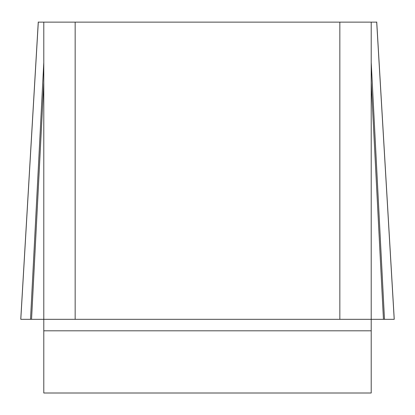 <?xml version="1.0" encoding="UTF-8"?>
<svg xmlns="http://www.w3.org/2000/svg" width="415" height="415" viewBox="0 0 415 415"><rect width="100%" height="100%" fill="white"/><g stroke="black" fill="none" stroke-linecap="round" stroke-linejoin="round"><path stroke-width="0.62" d="M371.212 22.13L376.696 22.13L394.209 319.322L20.791 319.322L394.209 319.322L30.513 319.322L43.788 319.322L43.788 22.13L75.157 22.13L75.157 319.322L43.788 319.322L43.788 393.005L371.212 393.005L371.212 319.322L339.844 319.322L339.844 22.13L371.212 22.13L371.212 319.322L383.45 319.322L371.212 82.59M43.788 22.13L38.305 22.13L20.791 319.322L30.513 319.322L43.788 62.463M75.157 22.13L339.844 22.13M75.157 319.322L339.844 319.322M31.55 319.322L43.788 82.59M384.487 319.322L371.212 62.463M371.212 330.807L43.788 330.807M20.76 319.192L38.268 21.995M394.24 319.192L376.732 21.995"/></g></svg>

